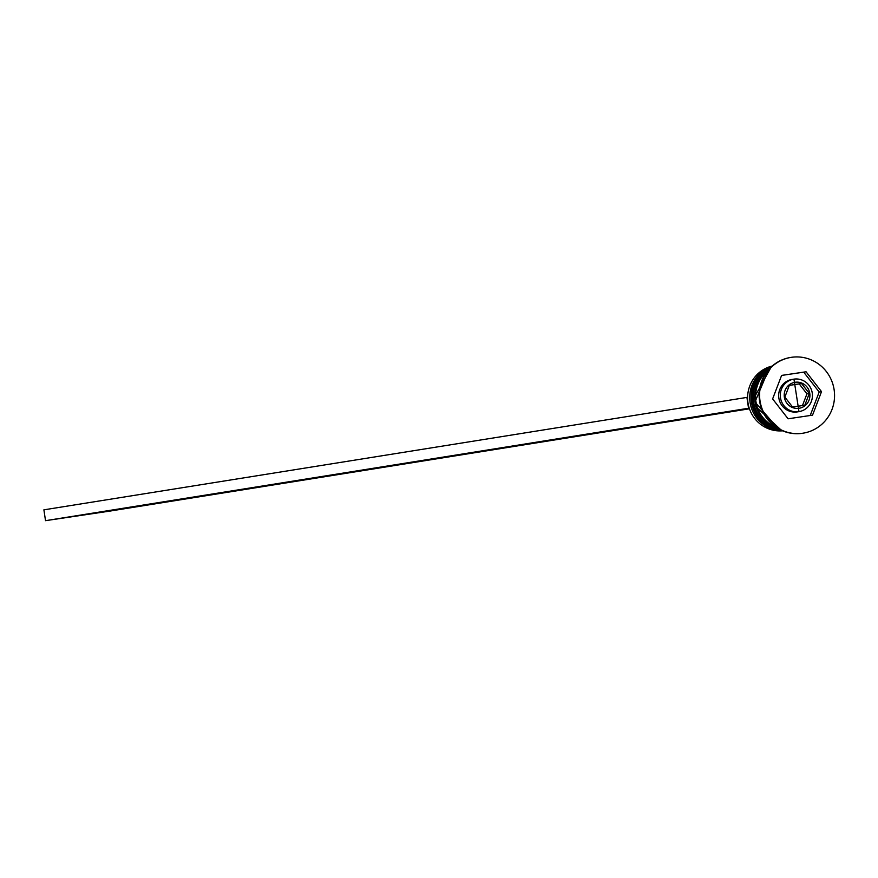 <?xml version="1.0" encoding="UTF-8"?>
<svg xmlns="http://www.w3.org/2000/svg" width="878" height="878" viewBox="0 0 878 878"><rect width="100%" height="100%" fill="white"/><g stroke="black" fill="none" stroke-linecap="round" stroke-linejoin="round"><path stroke-width="1.32" d="M792.296 379.395A16.452 16.056 80.9 0 0 778.863 398.107A16.452 16.056 80.9 0 0 797.323 411.903A16.452 16.056 80.9 0 0 797.487 411.87M790.782 357.423A38.38 37.469 80.9 0 0 790.54 357.467A38.38 37.469 80.9 0 0 759.58 401.07A38.38 37.469 80.9 0 0 802.272 433.315A38.38 37.469 80.9 0 0 802.668 433.249A38.38 37.469 80.9 0 0 802.898 433.216M802.744 433.238A38.38 37.469 80.9 0 0 803.129 433.172A38.38 37.469 80.9 0 0 834.1 389.569A38.38 37.469 80.9 0 0 791.396 357.324A38.38 37.469 80.9 0 0 791.012 357.39A38.38 37.469 80.9 0 0 760.041 401.005A38.38 37.469 80.9 0 0 802.744 433.238M812.534 415.151L821.523 391.643L806.059 371.778L781.607 375.411L772.618 398.919L788.093 418.795L812.534 415.151M767.273 371.251A32.892 32.113 80.9 0 0 776.251 427.41M770.763 367.366A32.892 32.113 80.9 0 0 752.468 402.409A32.892 32.113 80.9 0 0 780.783 430.011M779.741 429.485A32.892 32.113 -99.1 0 1 753.642 402.223A32.892 32.113 -99.1 0 1 769.94 368.2M772.223 366.038A32.892 32.113 80.9 0 0 748.023 403.123A32.892 32.113 80.9 0 0 782.583 430.824M782.057 430.593A32.892 32.113 -99.1 0 1 750.13 402.793A32.892 32.113 -99.1 0 1 771.795 366.411M810.207 415.492L819.185 392.016L821.523 391.643M819.185 392.016L803.71 372.151L781.596 375.444M803.71 372.151L806.059 371.778M804.808 405.219L809.296 393.465L801.559 383.532L789.344 385.343L784.844 397.097L792.582 407.041L804.808 405.219M789.333 385.376L799.221 383.905L806.959 393.838L802.47 405.559M806.959 393.838L809.296 393.465M799.221 383.905L801.559 383.532M747.606 397.295L746.926 397.405L748.539 408.248L45.524 520.676L109.048 511.215L749.439 408.797M749.219 408.149L748.539 408.248M746.926 397.405L43.9 509.833L45.524 520.676M781.409 430.308L751.458 402.574L771.268 366.894A32.892 32.113 80.9 0 0 751.535 402.563A32.892 32.113 80.9 0 0 781.398 430.297M781.266 430.231A32.892 32.113 -99.1 0 1 751.766 402.53A32.892 32.113 -99.1 0 1 771.147 367.004M768.535 369.715A32.892 32.113 80.9 0 0 755.047 402.003A32.892 32.113 80.9 0 0 777.93 428.475M777.557 428.244A32.892 32.113 -99.1 0 1 755.289 401.959A32.892 32.113 -99.1 0 1 768.25 370.055M797.323 411.903L798.969 411.639L793.942 379.131A16.452 16.056 -99.1 0 1 812.238 392.949A16.452 16.056 -99.1 0 1 798.804 411.661A16.452 16.056 -99.1 0 1 780.498 397.844A16.452 16.056 -99.1 0 1 793.942 379.131L792.132 379.417M799.013 408.292A13.159 12.841 80.9 0 0 809.779 393.388A13.159 12.841 80.9 0 0 795.128 382.27A13.159 12.841 80.9 0 0 784.361 397.174A13.159 12.841 80.9 0 0 799.013 408.292M777.985 428.508L754.97 402.014L768.579 369.671"/></g></svg>
